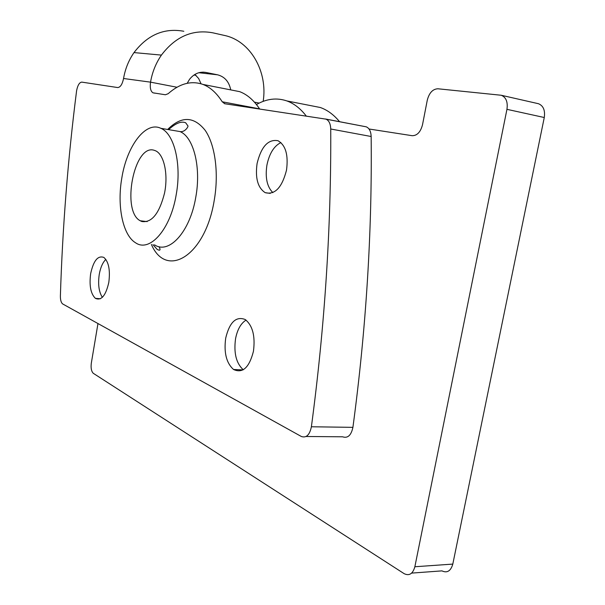 <?xml version="1.0" encoding="UTF-8"?>
<svg xmlns="http://www.w3.org/2000/svg" width="605" height="605" viewBox="0 0 605 605"><rect width="100%" height="100%" fill="white"/><g stroke="black" fill="none" stroke-linecap="round" stroke-linejoin="round"><path stroke-width="0.91" d="M253.442 351.308C255.401 336.161 252.663 325.566 245.229 319.523C236.086 315.984 229.582 322.17 225.71 338.082C223.759 352.632 226.368 363.098 233.545 369.481C242.613 373.686 249.245 367.628 253.442 351.308M246.061 320.098C240.881 323.32 237.379 329.521 235.557 338.694C233.628 352.942 236.184 363.295 243.248 369.753M108.817 282.346C110.352 270.08 108.711 261.784 103.879 257.443C97.897 255.234 93.488 260.649 90.652 273.679C89.117 285.568 90.697 293.796 95.393 298.356C101.33 300.988 105.799 295.648 108.817 282.346M105.837 259.394C102.676 262.525 100.483 267.546 99.243 274.451C97.851 284.312 98.887 291.935 102.358 297.32M286.505 170.149C288.502 154.978 285.658 145.17 277.99 140.715C268.181 138.991 261.209 146.599 257.08 163.547C255.098 178.12 257.798 187.822 265.187 192.662C274.912 195.082 282.021 187.58 286.505 170.149M280.894 142.576C273.982 146.039 269.323 153.549 266.918 165.105C265.058 177.598 267.039 186.763 272.84 192.609M263.167 101.368C267.932 71.783 250.523 40.853 224.493 35.453L212.779 32.806C192.594 29.123 175.48 36.557 161.422 55.1C155.893 63.147 152.263 72.161 150.532 82.151C149.798 87.778 150.622 91.332 153.004 92.822L165.399 94.766L168.129 93.722C179.67 83.505 191.271 80.404 202.932 84.42C210.185 87.18 216.613 92.973 222.224 101.784L224.886 103.765L325.997 119.155C328.969 120.493 330.549 123.775 330.731 129.001C331.268 226.746 324.825 325.997 311.393 426.767C309.662 434.995 306.281 438.217 301.26 436.447L62.565 303.884C61.075 302.523 60.349 299.883 60.387 295.958C62.527 227.42 67.904 159.206 76.525 91.31L76.631 90.553C77.735 85.146 79.467 82.333 81.819 82.121L117.688 87.551C120.357 87.362 122.316 84.345 123.556 78.506L150.532 82.151L177.046 87.256M121.786 178.218C116.916 205.995 122.77 235.179 135.535 242.764C149.677 252.807 170.565 229.552 176.252 194.424C181.765 164.205 174.232 133.652 160.877 128.328C145.563 120.766 126.763 146.198 121.786 178.218M153.957 150.214L155.735 150.857C164.114 154.736 168.356 174.278 164.56 193.01C159.342 213.504 151.757 223.003 141.82 221.506L140.254 220.772C121.151 211.311 133.977 144.05 153.957 150.214M187.195 83.286L189.539 79.316C194.069 73.689 199.521 71.398 205.897 72.441L217.611 74.823C224.689 76.691 229.061 81.713 230.732 89.888M537.686 103.538L538.45 103.712C543.351 105.731 545.286 110.329 544.273 117.514L506.945 109.331C507.981 101.973 506.083 97.276 501.25 95.257L437.899 88.776C432.734 89.026 429.187 92.845 427.266 100.233L422.517 124.728C420.573 132.064 417.125 135.717 412.156 135.694L369.02 128.994M183.822 31.263C164.174 27.717 147.567 34.825 134.007 52.59C128.676 60.296 125.197 68.932 123.556 78.506M201.049 83.777L198.644 78.514L194.893 74.438M325.445 118.988L366.259 126.831C369.307 128.169 370.941 131.391 371.152 136.503C372.211 232.04 366.131 328.991 352.912 427.349C351.18 435.381 347.739 438.527 342.581 436.795L306.1 436.492M259.689 109.029L259.575 108.862C253.752 100.158 247.097 94.418 239.603 91.635L230.248 89.79M339.624 121.749C333.847 114.768 327.426 110.019 320.348 107.516L310.41 105.565M544.273 117.514L452.805 564.094L414.864 566.749C412.844 573.842 409.267 576.149 404.132 573.653L93.246 373.277C91.363 371.281 90.72 367.908 91.317 363.151L97.965 323.562M411.634 573.101L441.937 570.878C447.163 573.29 450.786 571.037 452.805 564.094M506.945 109.331L414.864 566.749M306.289 116.077C300.519 108.567 294.053 103.523 286.876 100.937C276.803 97.511 266.661 98.713 256.452 104.536M151.409 244.473C166.239 279.17 205.133 256.323 214.185 200.633C219.04 173.159 215.168 144.618 205.087 130.226C193.736 116.16 181.266 115.91 167.661 129.478M154.494 244.806C168.931 254.803 190.121 231.828 195.801 197.079C201.321 167.177 193.555 136.896 179.942 131.557L172.765 130.34M259.205 103.077L254.433 102.154M330.731 129.001L371.152 136.503M311.393 426.767L352.912 427.349M222.224 101.784L259.575 108.862M205.897 72.441L203.25 72.146M198.841 72.721L217.611 74.823M194.001 75.005L196.043 75.421M152.952 244.639L157.156 249.396C158.465 250.016 161.648 251.688 159.002 246.651M140.254 220.772L147.166 221.596M325.997 119.155L366.259 126.831M168.591 129.636C175.616 123.216 181.319 120.939 185.69 122.792L187.807 125.764C188.949 125.908 185.054 132.593 179.942 131.557L160.877 128.328M224.221 103.584L226.33 103.984M202.932 84.42L239.603 91.635M153.004 92.822L154.895 93.178M538.45 103.712L501.25 95.257M320.348 107.516L286.876 100.937M161.422 55.1L134.007 52.59M270.238 193.388L265.187 192.662M100.4 298.749L95.393 298.356M242.991 369.905L233.545 369.481"/></g></svg>
